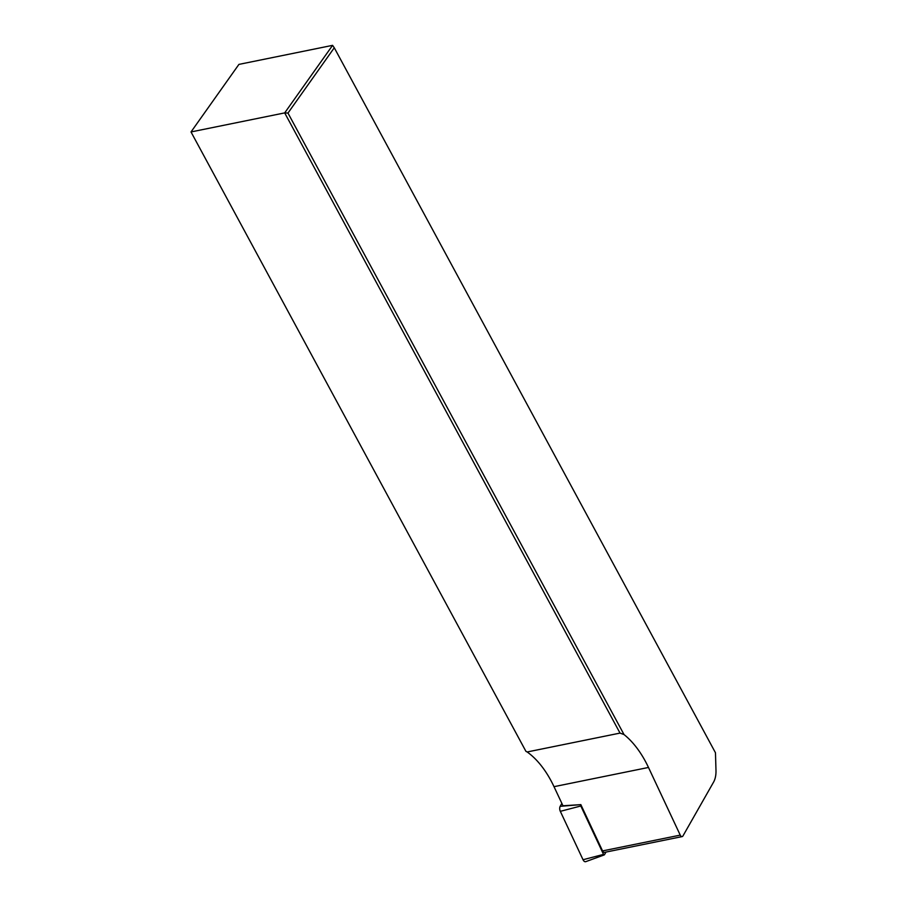 <?xml version="1.0" encoding="UTF-8"?>
<svg xmlns="http://www.w3.org/2000/svg" width="907" height="907" viewBox="0 0 907 907"><rect width="100%" height="100%" fill="white"/><g stroke="black" fill="none" stroke-linecap="round" stroke-linejoin="round"><path stroke-width="1.36" d="M715.464 752.765L334.275 47.776L287.973 113.069L624.016 734.557A85.19 48.502 -101.5 0 1 648.482 767.458L680.239 835.12A3.004 1.712 78.5 0 0 682.143 836.594A3.004 1.712 78.5 0 0 682.96 835.937L713.571 782.129A20.045 11.417 78.5 0 0 715.986 770.44L715.464 752.765M605.989 852.081L604.504 854.689A1.077 0.612 78.5 0 1 603.529 854.394L580.809 805.994A1.077 0.612 -101.5 0 1 580.775 804.645L562.975 805.767L554.007 786.675A85.19 48.502 78.5 0 0 527.16 751.971L620.025 733.094L284.685 112.899L332.586 45.35L334.275 47.776M620.025 733.094L624.016 734.557M332.586 45.35L238.915 64.397L191.014 131.946L284.685 112.899L287.973 113.069M525.913 751.325L191.014 131.946L525.913 751.325L527.16 751.971M580.809 804.577L602.554 850.913A3.004 1.712 78.5 0 0 604.459 852.387L682.143 836.594M603.529 854.394L583.031 859.734L560.322 811.334A4.013 2.279 -101.5 0 1 560.175 806.334L561.852 803.375M583.031 859.734A4.013 2.279 78.5 0 0 585.763 861.65L604.255 854.916M554.007 786.675L648.482 767.458M680.239 835.12L602.554 850.913M580.775 804.645L560.175 806.334M580.809 805.994L560.322 811.334"/></g></svg>
